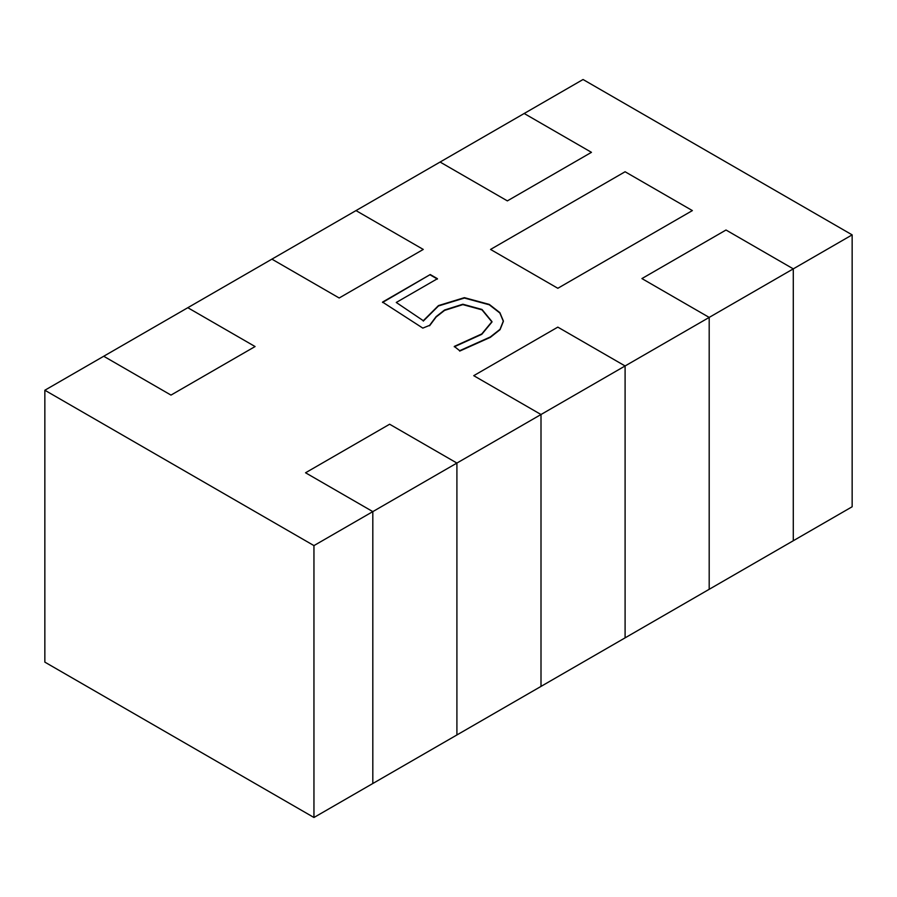 <?xml version="1.0" encoding="UTF-8"?>
<svg xmlns="http://www.w3.org/2000/svg" width="897" height="897" viewBox="0 0 897 897"><rect width="100%" height="100%" fill="white"/><g stroke="black" fill="none" stroke-linecap="round" stroke-linejoin="round"><path stroke-width="1.35" d="M490.547 249.433L625.097 171.753L692.372 210.593L557.822 288.285L490.547 249.433L557.822 288.285L692.372 210.593L625.097 171.753L490.547 249.433M852.15 234.868L852.15 506.76L541.003 686.407L541.003 414.515L473.728 375.675L557.822 327.125L473.728 375.675L541.003 414.515L541.003 686.407L372.816 783.507L372.816 511.615L305.541 472.775L389.634 424.225L305.541 472.775L372.816 511.615L456.909 463.065L456.909 734.957L456.909 463.065L389.634 424.225L456.909 463.065L625.097 365.965L625.097 637.857L625.097 365.965L557.822 327.125L625.097 365.965L793.284 268.865L793.284 540.745L793.284 268.865L726.009 230.013L793.284 268.865L852.15 234.868L583.05 79.508L524.184 113.493L591.459 152.333L507.366 200.883L440.091 162.043L355.997 210.593L423.272 249.433L339.178 297.995L271.903 259.143L187.809 307.705L255.084 346.545L170.991 395.095L103.716 356.255L44.85 390.24L313.95 545.6L372.816 511.615L372.816 783.507L313.95 817.492L313.95 545.6M641.916 278.575L709.191 317.415L709.191 589.295L709.191 317.415L641.916 278.575L726.009 230.013L641.916 278.575M422.812 328.111L382.537 302.087L430.246 274.538L437.444 278.698L396.261 302.468L423.294 320.7L438.465 305.585L464.388 297.658L489.291 304.408L499.864 312.627L503.374 320.98L500.044 329.3L490.311 336.969L459.679 350.705L454.286 346.421L481.801 333.919L491.982 321.608L481.981 309.454L462.852 304.229L444.576 310.014L436.121 316.619L429.585 325.376L422.812 328.111M44.85 390.24L44.85 662.132L313.95 817.492M382.537 302.48L430.246 274.538M430.246 274.93L437.444 279.079M423.294 320.7L396.261 302.468M423.294 321.092L438.465 305.967L464.388 298.051L489.291 304.789L499.864 313.019L503.374 321.373L500.044 329.681L490.311 337.362L459.679 351.097M454.286 346.803L481.801 334.312L491.982 321.989L481.981 309.846L462.852 304.621L444.576 310.396L436.121 317.011L429.585 325.768M591.459 152.333L524.184 113.493L440.091 162.043L507.366 200.883L591.459 152.333M423.272 249.433L355.997 210.593L271.903 259.143L339.178 297.995L423.272 249.433M255.084 346.545L187.809 307.705L103.716 356.255L170.991 395.095L255.084 346.545"/></g></svg>
